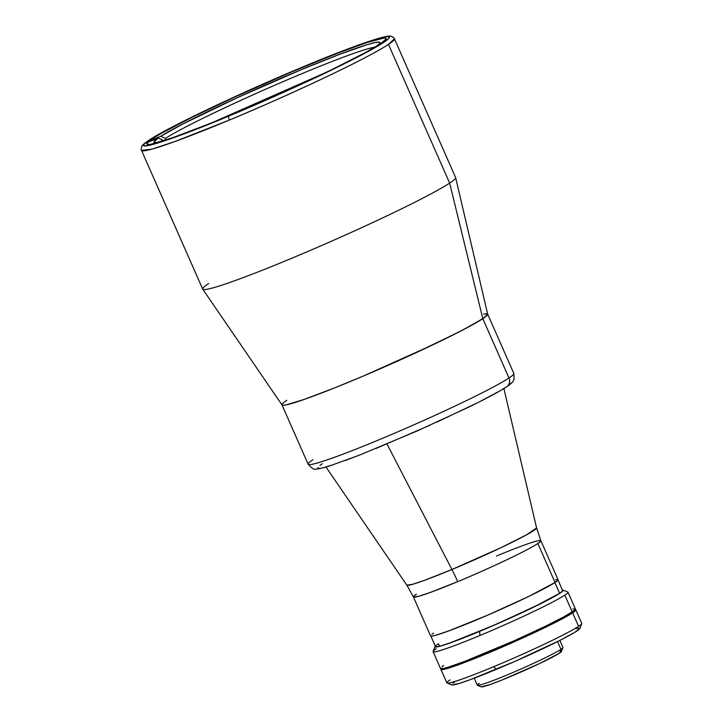 <?xml version="1.0" encoding="UTF-8"?>
<svg xmlns="http://www.w3.org/2000/svg" width="723" height="723" viewBox="0 0 723 723"><rect width="100%" height="100%" fill="white"/><g stroke="black" fill="none" stroke-linecap="round" stroke-linejoin="round"><path stroke-width="1.08" d="M513.782 373.384A112.417 6.643 156.2 0 1 508.992 378.002L482.819 318.671L508.992 378.002A112.417 6.643 -23.8 0 0 513.836 373.475L514.08 379.141C512.797 381.608 513.764 381.762 506.624 386.841C497.713 392.634 482.024 400.659 467.501 407.709L417.072 430.998L359.729 455.02L330.709 465.585C318.798 469.308 316.873 468.965 316.222 468.983C314.677 470.158 311.984 468.567 308.125 464.211A112.417 6.643 -23.8 0 0 396.457 432.408A112.417 6.643 -23.8 0 0 508.992 378.002A7.375 6.95 56.6 0 1 506.696 386.787A7.375 6.95 -123.4 0 0 508.992 378.002A112.417 6.643 156.2 0 1 397.307 432.047A112.417 6.643 156.2 0 1 308.188 464.302A112.417 6.643 156.2 0 1 312.978 459.683M513.836 373.475L487.673 314.144A112.417 6.643 156.2 0 1 482.819 318.671A112.417 6.643 156.2 0 1 370.293 373.077A112.417 6.643 156.2 0 1 281.961 404.871A112.417 6.643 156.2 0 1 286.805 400.343L284.211 402.178L286.805 400.343M202.738 289.164L281.997 404.934A112.417 6.643 -23.8 0 0 370.854 372.833A112.417 6.643 -23.8 0 0 482.819 318.671L487.691 314.433L486.01 313.746L483.705 314.071L487.347 313.872L487.049 315.427L485.422 316.846L474.83 323.488L456.484 333.24L413.222 354.008L363.253 376.077L334.975 387.754L304.32 399.385L285.919 404.952L282.277 405.151L281.934 404.591L282.277 405.151L285.919 404.952L304.32 399.385L334.975 387.754L363.253 376.077L431.974 345.251L463.38 329.688L482.819 318.671L449.652 183.1A138.22 8.17 156.2 0 1 311.993 249.688A138.22 8.17 156.2 0 1 202.738 289.164A138.22 8.17 156.2 0 1 208.649 283.515M322.368 463.732L319.946 465.44M317.822 467.7L319.385 468.332M324.591 467.329L333.231 464.717M344.97 460.596L359.367 455.138M375.852 448.54L429.95 425.241M436.918 422.078L476.954 403.027M480.406 401.292L499.078 391.342M502.304 389.444L505.531 387.42M510.086 383.452L509.76 382.928M162.829 140.054L163.199 140.886L162.829 140.054L158.129 138.03L150.086 141.374L158.129 138.03L162.829 140.054A119.783 7.076 -23.8 0 0 160.651 141.681A119.783 7.076 156.2 0 1 162.829 140.054M375.843 46.688L379.629 43.525L379.982 42.603L379.295 42.142L374.848 42.603L366.444 44.889L339.15 54.523L301.383 69.652L237.307 97.704L182.774 124.031L160.696 136.331L152.797 139.629L160.696 136.331L165.395 138.364L166.091 139.946L165.395 138.364L160.696 136.331A123.47 7.302 156.2 0 1 288.314 75.156A123.47 7.302 156.2 0 1 379.937 43.019A123.47 7.302 156.2 0 1 376.177 46.462M375.11 47.094A119.783 7.076 -23.8 0 0 274.686 85.269A119.783 7.076 -23.8 0 0 165.395 138.364A119.783 7.076 156.2 0 1 274.686 85.269A119.783 7.076 156.2 0 1 375.11 47.094M159.467 142.042A123.47 7.302 156.2 0 1 154.388 142.494A123.47 7.302 156.2 0 1 158.129 138.03L153.99 142.115L156.394 142.576L159.467 142.042M440.967 668.576L441.256 669.245A73.348 4.338 -23.8 0 0 498.897 648.504A73.348 4.338 -23.8 0 0 572.318 613.005L572.02 612.327A73.348 4.338 156.2 0 1 500.488 647.013A73.348 4.338 156.2 0 1 441.175 668.748M440.949 668.386L442.042 668.829L445.675 668.124L459.909 663.434L507.085 644.148L554.839 621.834L569.706 613.782L575.201 609.561M575.174 609.652A73.348 4.338 156.2 0 1 572.02 612.327L572.318 613.005A73.348 4.338 -23.8 0 0 575.481 610.049L575.183 609.381M554.893 582.566L559.638 593.303L554.893 582.566M440.922 669.399L446.859 682.864A73.719 4.356 -23.8 0 0 493.773 666.669L496.285 669.362A70.032 4.139 -23.8 0 0 579.855 628.495L581.744 623.66A73.719 4.356 156.2 0 1 578.572 626.335A73.719 4.356 156.2 0 1 493.773 666.669A73.719 4.356 -23.8 0 0 578.572 626.335L572.634 612.869A73.719 4.356 156.2 0 1 498.843 648.54A73.719 4.356 156.2 0 1 440.922 669.399A73.719 4.356 156.2 0 1 441.084 668.847M441.328 668.558L441.138 669.579L443.524 669.444L459.964 664.229L513.99 641.925L559.882 620.099L574.342 611.667L575.833 610.085L574.731 609.643M575.3 609.652A73.719 4.356 156.2 0 1 575.815 609.905A73.719 4.356 156.2 0 1 572.634 612.869L578.572 626.335A73.719 4.356 -23.8 0 0 581.753 623.371L575.815 609.905M579.882 628.395L574.64 632.426L560.442 640.117L514.848 661.418L469.805 679.828L458.825 683.578L451.92 684.907A70.032 4.139 -23.8 0 0 496.285 669.362L493.773 666.669A73.719 4.356 156.2 0 1 447.085 683.045A73.719 4.356 156.2 0 1 450.04 679.891M575.363 628.649L579.665 628.052M453.122 683.063L454.74 681.916M558.002 580.009L562.63 590.51A69.48 4.103 156.2 0 1 559.638 593.303L533.601 607.139L491.893 626.154L449.317 643.19L439.964 646.163L436.52 646.823L435.481 646.407M439.584 646.254L438.49 643.786L439.584 646.254M433.104 651.658L440.524 668.495A73.719 4.356 -23.8 0 0 498.445 647.636A73.719 4.356 -23.8 0 0 572.236 611.965L564.817 595.137A73.719 4.356 -23.8 0 0 567.772 591.983L562.928 590.113A70.032 4.139 156.2 0 1 479.548 631.423L480.009 635.463A73.719 4.356 -23.8 0 0 564.817 595.137A73.719 4.356 156.2 0 1 480.009 635.463A73.719 4.356 156.2 0 1 433.104 651.658A73.719 4.356 156.2 0 1 436.276 648.694M562.422 590.031A70.032 4.139 156.2 0 1 562.928 590.113L562.105 590.04M474.207 678.183L477.316 685.241A46.805 2.765 -23.8 0 0 514.098 671.992A46.805 2.765 -23.8 0 0 560.958 649.344L559.575 653.104L539.729 663.479L501.889 680.063L489.932 684.6L481.328 686.85A43.859 2.594 -23.8 0 0 516.846 673.827A43.859 2.594 -23.8 0 0 559.575 653.104L560.958 649.344A46.805 2.765 156.2 0 1 515.354 671.459A46.805 2.765 156.2 0 1 477.46 685.35A46.805 2.765 156.2 0 1 479.331 683.352M561.337 651.233L559.575 653.104A43.859 2.594 -23.8 0 0 561.455 651.513L562.964 647.645A46.805 2.765 156.2 0 1 560.958 649.344L557.532 641.581L560.958 649.344A46.805 2.765 -23.8 0 0 562.973 647.456L559.864 640.406M572.815 608.947L575.436 609.182L573.945 610.763L563.506 617.053L544.618 626.642L513.592 641.021L464.401 661.518L448.007 667.266L443.127 668.54L440.506 668.305M441.997 666.723L443.705 665.522M567.989 592.164A73.719 4.356 156.2 0 1 564.817 595.137L572.236 611.965A73.719 4.356 -23.8 0 0 575.418 608.992L567.989 592.164M435.002 646.534L433.113 651.369A73.719 4.356 -23.8 0 0 480.009 635.463L479.548 631.423A70.032 4.139 156.2 0 1 435.002 646.534A70.032 4.139 156.2 0 1 435.282 646.109M435.373 646.01L435.192 646.977L439.485 646.38L453.077 641.897L498.111 623.479L543.714 602.178L560.117 593.104L562.747 591.08L562.937 590.113M562.431 590.339L562.25 591.297L559.638 593.303A69.48 4.103 156.2 0 1 490.086 626.931A69.48 4.103 156.2 0 1 435.49 646.579A69.48 4.103 156.2 0 1 438.49 643.786L436.882 644.916M496.538 556.014A69.661 4.121 156.2 0 1 540.867 540.714L537.867 543.524C522.675 553.348 474.713 574.749 457.722 581.635A73.719 24.221 67.4 0 0 451.929 569.507L501.039 547.663L526.588 534.794L536.583 527.898A70.917 4.193 -23.8 0 1 451.929 569.507L386.959 443.958L451.929 569.507A73.719 24.221 -112.6 0 1 457.722 581.635A69.661 4.121 156.2 0 1 413.393 596.936A69.661 4.121 156.2 0 1 416.403 594.134M413.393 596.936L430.574 635.888A69.661 4.121 -23.8 0 0 485.314 616.177A69.661 4.121 -23.8 0 0 555.047 582.467L537.867 543.524A69.661 4.121 156.2 0 1 457.722 581.635L430.429 592.399L418.698 596.294L413.393 596.936L406.823 585.124A70.917 4.193 -23.8 0 0 451.929 569.507L424.329 580.397L412.399 584.374L406.823 585.124L325.983 467.04M430.556 635.707L431.604 636.132L435.047 635.463L448.567 630.998L487.121 615.4L528.947 596.339L555.047 582.467A69.661 4.121 -23.8 0 0 558.048 579.665L540.867 540.714A69.661 4.121 156.2 0 1 537.867 543.524L555.047 582.467L558.066 579.837L555.589 579.611M433.574 633.077L431.965 634.216M141.518 150.384L152.038 149.101L175.309 141.383L229.471 120.018A3.687 1.211 -112.6 0 1 229.01 115.978C193.195 131.27 123.064 157.75 149.2 140.108C161.464 131.902 195.165 115.065 226.1 100.768C258.129 86.091 284.085 74.668 303.967 66.498A3.687 1.211 -112.6 0 1 304.049 66.462A3.687 1.211 67.4 0 0 303.967 66.498C339.783 51.216 409.923 24.727 383.777 42.368C371.523 50.574 337.822 67.42 306.877 81.708C274.857 96.394 248.902 107.817 229.01 115.978A3.687 1.211 67.4 0 0 229.471 120.018A138.22 8.17 156.2 0 1 141.518 150.384C140.967 150.104 141.112 148.676 141.961 146.082C141.663 145.73 143.75 143.931 148.233 140.687C166.597 128.016 241.193 92.544 304.04 66.462C327.989 56.502 347.844 48.748 363.597 43.226C381.364 37.117 386.606 36.177 389.245 36.15C390.049 35.156 395.291 38.427 394.442 38.834A138.22 8.17 156.2 0 1 388.477 44.401A138.22 8.17 156.2 0 1 229.471 120.018C249.905 111.631 276.566 99.901 309.471 84.817C341.256 70.131 375.888 52.824 388.477 44.401L449.652 183.1L388.477 44.401L394.442 38.834L455.617 177.533A138.22 8.17 -23.8 0 1 449.652 183.1L482.819 318.671A112.417 6.643 -23.8 0 0 487.691 314.216L455.644 177.614A138.22 8.17 156.2 0 1 449.652 183.1A138.22 8.17 -23.8 0 1 311.297 249.986A138.22 8.17 -23.8 0 1 202.693 289.083L141.518 150.384M152.417 138.771A130.845 7.736 156.2 0 1 283.398 75.454A130.845 7.736 156.2 0 1 386.209 38.436A130.845 7.736 156.2 0 1 380.569 43.705L386.236 38.771L385.838 38.12L384.284 37.976L367.04 42.485L334.487 54.415L291.586 71.957L233.421 97.641L191.893 117.397L161.717 133.168L152.417 138.771L146.751 143.705L147.149 144.356L148.703 144.501L151.387 144.13L172.806 137.65L208.486 124.112L241.401 110.529L288.116 90.05L331.55 69.76L365.07 52.743L380.569 43.705A130.845 7.736 156.2 0 1 249.589 107.031A130.845 7.736 156.2 0 1 146.778 144.04A130.845 7.736 156.2 0 1 152.417 138.771L153.023 140.154L152.417 138.771M303.967 66.498L362.042 43.796L385.169 36.801L389.345 36.692L388.64 38.681L383.777 42.368L361.753 54.903L344.157 63.868L274.821 96.249L208.296 124.455L170.944 138.689L157.054 143.29L147.817 145.684L143.642 145.784L144.338 143.796L157.985 134.794L188.83 118.608L233.683 97.28L303.967 66.498M308.125 464.211L281.961 404.871M326.019 72.427L212.463 122.512M430.863 636.086L435.707 647.058M447.085 683.045L451.929 684.916M477.46 685.35L481.337 686.85M540.867 540.714L536.583 527.898L503.886 388.567"/></g></svg>
